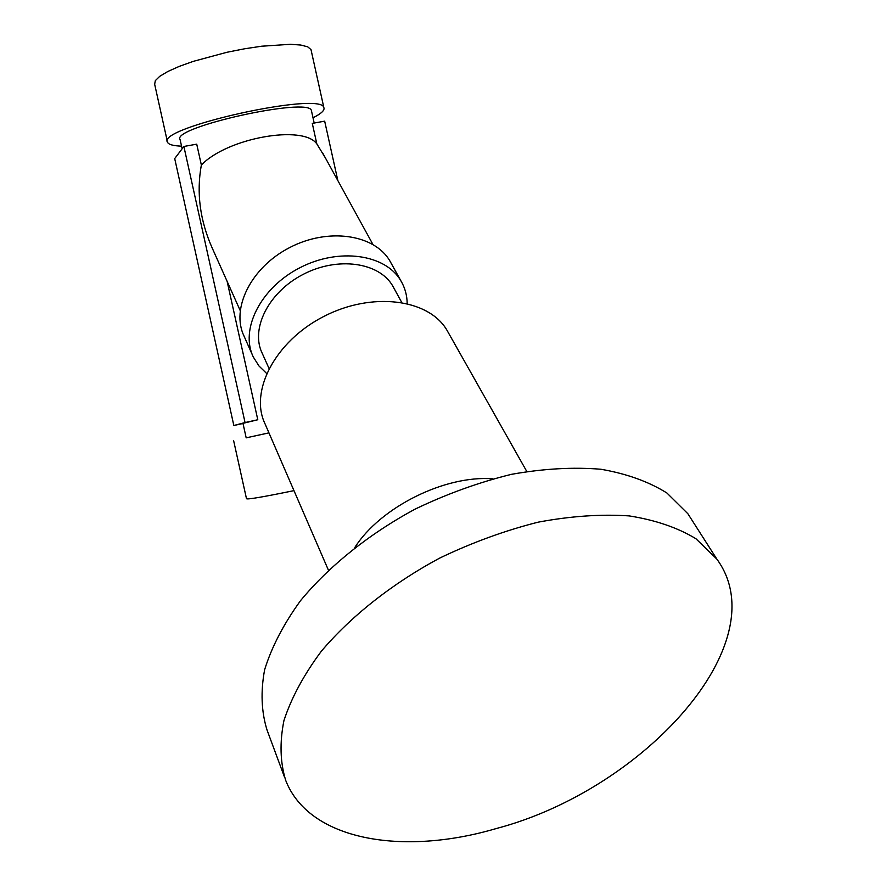 <?xml version="1.0" encoding="UTF-8"?>
<svg xmlns="http://www.w3.org/2000/svg" width="886" height="886" viewBox="0 0 886 886"><rect width="100%" height="100%" fill="white"/><g stroke="black" fill="none" stroke-linecap="round" stroke-linejoin="round"><path stroke-width="1.33" d="M240.161 310.465L212.297 248.246C199.97 220.548 196.315 192.805 201.355 165.017L196.725 144.163L183.878 146.467L245.057 422.544L233.838 425.501L174.708 158.583L183.878 146.467M201.355 165.017C227.314 137.873 303.134 124.405 316.834 143.909L325.472 158.051M246.186 437.828L268.945 432.866L246.186 437.85L242.974 423.353L257.793 419.742L227.137 281.394M311.595 111.392L311.407 110.551C309.369 96.652 170.5 127.44 180.113 139.656L182.139 148.77M316.834 143.909L312.282 123.387L324.675 121.16L337.854 180.611M293.975 490.634C262.965 497.002 247.139 499.693 246.485 498.685L233.627 440.641M313.013 117.76C321.308 113.618 324.929 110.229 323.855 107.594C321.563 91.037 155.936 127.75 167.509 142.258C168.584 144.562 173.268 145.858 181.552 146.157M311.263 50.823L310.997 49.605L307.719 46.847L300.808 45.042L290.508 44.3L261.691 46.205L244.591 48.785L226.86 52.296L193.248 61.378L179.127 66.439L167.786 71.511L159.746 76.318L155.327 80.626L154.662 84.259L167.365 141.561M391.368 263.64L389.862 260.905C374.413 234.303 328.119 227.414 289.611 247.604C250.904 267.45 230.593 308.826 244.148 336.348L252.455 355.076M407.183 303.499C407.051 295.204 404.946 287.618 400.837 280.729C385.399 254.127 338.673 247.427 299.667 267.86C260.473 287.961 239.763 329.559 253.341 357.069L258.945 365.951L266.608 373.427M394.026 288.327L392.719 285.945C379.119 262.245 337.688 256.298 303.156 274.383C268.458 292.17 250.096 329.06 262.289 353.448L269.012 368.41M492.76 478.828C445.104 474.974 380.515 507.102 354.854 547.448M448.659 333.236L446.777 329.913C428.292 298.726 371.478 291.516 323.423 316.645C275.158 341.387 249.265 391.335 265.036 423.84L328.418 570.152M692.664 521.234L687.879 513.747L666.914 493.004C648.762 481.663 626.756 473.744 600.896 469.248C573.198 466.966 543.406 468.65 511.51 474.32C479.06 482.272 446.998 493.834 415.335 509.007C369.063 533.948 329.16 565.966 300.498 600.697C283.575 624.098 271.614 647.123 264.615 669.772C260.55 691.711 261.37 711.812 267.051 730.053L284.528 777.199M496.171 828.565C643.701 789.847 777.963 642.671 716.863 559.121L695.931 538.732C677.668 527.657 655.43 520.049 629.193 515.907C601.051 514.002 570.684 516.084 538.112 522.175C504.931 530.559 472.105 542.542 439.611 558.125C392.099 583.686 350.978 616.202 321.33 651.243C303.798 674.811 291.339 697.924 283.941 720.573C279.555 742.468 280.153 762.436 285.735 780.477C309.048 840.249 402.233 856.275 496.171 828.565M243.008 423.486L233.838 425.501M257.793 419.742L245.057 422.544M372.906 244.414L323.102 153.743M314.176 123.043L311.407 110.551M323.855 107.594L310.997 49.605M389.862 260.905L400.837 280.729M401.712 302.381L392.719 285.945M526.771 471.441L446.777 329.913M687.879 513.747L716.863 559.121"/></g></svg>
